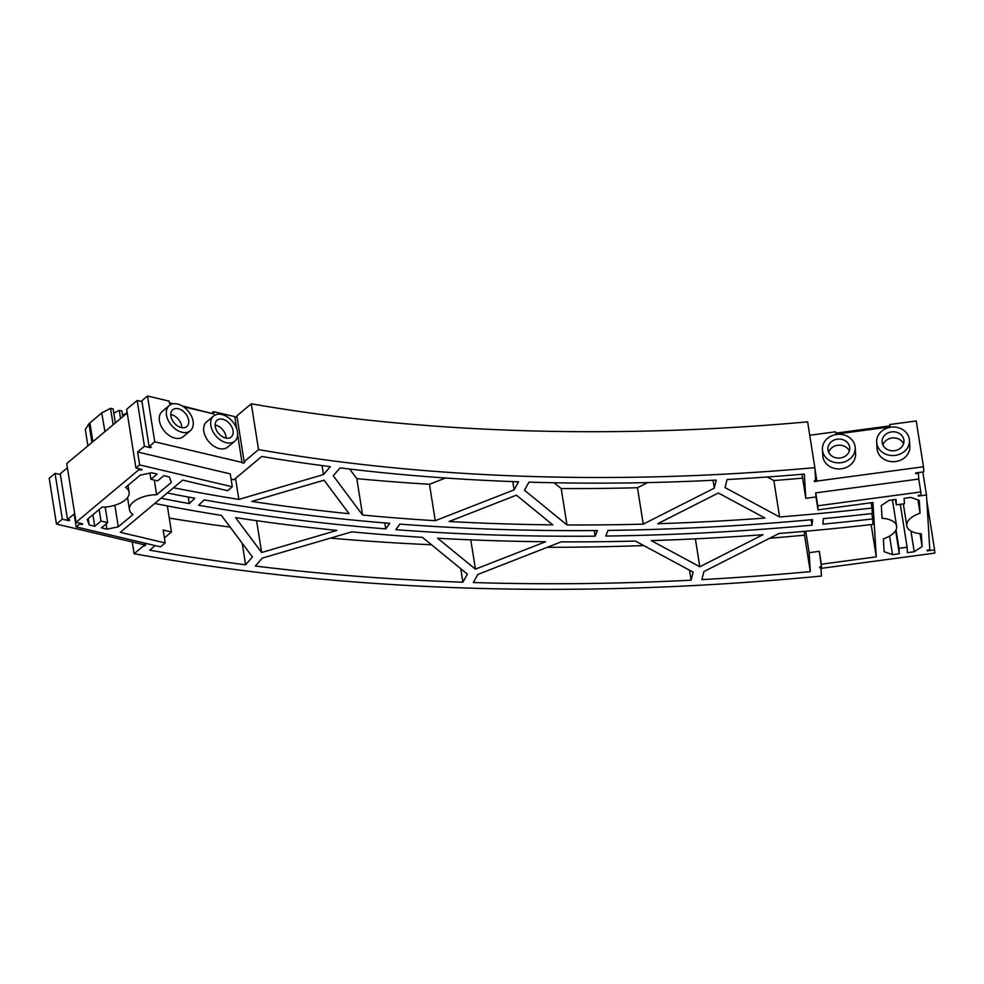 <?xml version="1.0" encoding="UTF-8"?>
<svg xmlns="http://www.w3.org/2000/svg" width="984" height="984" viewBox="0 0 984 984"><rect width="100%" height="100%" fill="white"/><g stroke="black" fill="none" stroke-linecap="round" stroke-linejoin="round"><path stroke-width="1.48" d="M104.71 431.742L92.89 441.693L104.944 431.619L101.733 412.948L88.941 423.723L85.325 429.565L87.908 445.863M138.916 468.716L139.052 469.589L76.051 522.295L66.752 463.562L91.918 442.517L88.941 423.723L91.918 442.517M127.231 412.972L104.944 431.619M101.733 412.948L110.54 408.323L113.135 408.926L115.349 422.911M113.148 424.756L110.54 408.323M113.812 413.219L119.249 410.328L121.856 410.931L122.779 416.699M122.545 415.248L127.194 412.751M76.051 522.295L82.718 523.869L81.93 524.521L81.795 523.648M60.405 474.62L55.055 473.353L49.2 478.249L56.457 524.066L62.312 519.171L68.966 520.733L69.741 520.081L67.527 519.564L60.27 473.759L67.416 467.769M814.863 467.658L807.618 421.853A1260.184 624.373 171 0 1 251.289 403.797L236.873 415.863L244.13 461.668L258.546 449.602A1260.184 624.373 171 0 0 814.863 467.658L815.638 480.217A1.365 0.676 -9 0 0 814.321 481.114A1.365 0.676 -9 0 0 815.404 481.606A1.365 0.676 -9 0 0 816.88 481.078L923.472 466.773L923.791 471.865L915.649 472.96L915.698 473.636L918.404 473.267L918.306 472.603M835.773 433.132L889.868 425.875L889.782 424.51L890.163 426.859L835.933 434.141L835.564 431.791L809.734 435.26M923.472 466.773L916.227 420.967L889.782 424.51M141.979 401.62L137.182 400.476L126.641 409.295L135.952 468.015L142.053 469.454L141.266 470.118L141.13 469.245M147.502 396.011L141.844 400.746L149.101 446.552L154.759 441.816L147.502 396.011L169.137 401.128L169.506 403.477L172.052 404.067M169.408 402.862L173.368 403.797M181.966 405.826L212.052 413.514M236.627 428.507L234.745 416.613L213.516 411.607L211.954 412.911M234.782 416.835A1.365 0.676 171 0 0 237.033 416.896M139.052 469.589L141.266 470.118M67.527 519.564L74.157 514.017L76.198 526.932L79.716 523.992L81.93 524.521M76.198 526.932L160.527 546.846L165.201 542.934L163.16 530.007L171.474 531.975L167.354 505.911M137.182 400.476L144.439 446.293L137.612 452L139.654 464.915L232.298 486.797L227.612 490.708L182.68 480.106L120.269 532.319L165.201 542.934M139.654 464.915L135.952 468.015M94.747 526.292L100.995 521.065L107.65 522.639L101.413 527.867L106.961 529.171L118.289 526.834L133.012 514.521A22.288 11.045 -9 0 1 129.458 509.7A22.288 11.045 -9 0 1 156.628 494.755L171.339 482.443L169.371 476.957L163.824 475.641L157.575 480.868L150.921 479.294L157.157 474.079L151.61 472.763L140.281 475.112L125.558 487.424A22.288 11.045 -9 0 1 129.113 492.246A22.288 11.045 -9 0 1 101.942 507.178L87.232 519.49L89.2 524.976L94.747 526.292L92.914 514.73M120.552 418.557L119.249 410.328M926.805 500.647L934.603 549.884L927.149 550.88L927.1 550.204L929.819 549.835L926.461 494.977L922.82 472M79.716 523.992L79.569 523.131M68.966 520.733L68.831 519.872M62.312 519.171L55.055 473.353M143.283 544.57L143.492 545.874A1.365 0.676 -9 0 0 144.943 545.739A1.365 0.676 -9 0 0 145.62 545.001A1.365 0.676 -9 0 0 143.701 544.669L56.457 524.066M143.492 545.874L134.107 553.721L132.237 541.963M134.107 553.721A1477.857 732.219 171 0 0 821.505 576.034L820.791 566.526M821.308 566.476A1.365 0.676 171 0 0 819.611 567.399A1.365 0.676 171 0 0 821 567.866M817.778 505.801L815.724 492.886L918.761 479.048L920.803 491.963L817.778 505.801L818.024 509.872L872.931 502.504L876.252 556.858L821.357 564.226L821.603 568.309L934.8 553.106L934.603 549.884M251.289 403.797L258.546 449.602M237.636 434.879L242.002 462.418A1.365 0.676 171 0 0 241.99 462.541A1.365 0.676 171 0 0 243.454 462.997A1.365 0.676 171 0 0 244.696 462.111A1.365 0.676 171 0 0 244.13 461.668M242.002 462.418L154.759 441.816M213.516 411.607L213.885 413.957L183.479 406.773M169.236 405.556L162.225 411.423A16.433 10.996 50.1 0 0 159.445 420.881A16.433 10.996 50.1 0 0 169.359 435.604A16.433 10.996 50.1 0 0 183.307 436.625L190.318 430.746A16.433 10.996 50.1 0 0 188.215 411.091A16.433 10.996 50.1 0 0 169.236 405.556A16.433 10.996 50.1 0 0 166.468 415.002A16.433 10.996 50.1 0 0 176.382 429.737A16.433 10.996 50.1 0 0 190.318 430.746M213.614 416.035L206.603 421.902A16.433 10.996 50.1 0 0 203.823 431.361A16.433 10.996 50.1 0 0 213.749 446.084A16.433 10.996 50.1 0 0 227.685 447.105L234.709 441.238A16.433 10.996 50.1 0 0 232.593 421.582A16.433 10.996 50.1 0 0 213.614 416.035A16.433 10.996 50.1 0 0 210.847 425.482A16.433 10.996 50.1 0 0 220.76 440.217A16.433 10.996 50.1 0 0 234.709 441.238M149.101 446.552L151.315 447.08L150.54 447.732L150.392 446.859M144.439 446.293L150.54 447.732M926.461 494.977L918.33 496.071L918.281 495.395L920.999 495.026L920.803 491.963M918.761 479.048L918.404 473.267M816.88 481.078L814.949 468.901M876.646 442.308L877.015 448.421A16.433 14.256 -3.5 0 0 877.15 449.602A16.433 14.256 -3.5 0 0 894.96 461.594A16.433 14.256 -3.5 0 0 909.806 446.416L909.437 440.303A16.433 14.256 -3.5 0 0 892.168 427.068A16.433 14.256 -3.5 0 0 876.646 442.308A16.433 14.256 -3.5 0 0 876.769 443.489A16.433 14.256 -3.5 0 0 894.591 455.469A16.433 14.256 -3.5 0 0 909.437 440.303M822.415 449.59L822.784 455.703A16.433 14.256 -3.5 0 0 822.919 456.883A16.433 14.256 -3.5 0 0 840.742 468.864A16.433 14.256 -3.5 0 0 855.588 453.698L855.207 447.572A16.433 14.256 -3.5 0 0 837.938 434.35A16.433 14.256 -3.5 0 0 822.415 449.59A16.433 14.256 -3.5 0 0 822.538 450.77A16.433 14.256 -3.5 0 0 840.361 462.751A16.433 14.256 -3.5 0 0 855.207 447.572M889.868 425.875L890.028 426.884M137.612 452L230.256 473.882L232.298 486.797M173.504 487.769A1352.582 670.153 171 0 0 238.866 499.417L323.502 474.559L330.317 466.662A1271.131 629.797 171 0 1 261.719 456.465L233.885 479.762L231.08 479.097M89.2 524.976L88.203 518.679M100.995 521.065L99.163 509.503M107.65 522.639L105.177 507.067M150.921 479.294L149.937 473.107M106.961 529.171L106.124 523.918M118.289 526.834L114.87 505.235M156.628 494.755L154.304 480.094M815.724 492.886L815.982 496.957L805.81 498.322L804.322 474.079A1271.131 629.797 171 0 1 727.053 479.54L725.024 487.597L779.599 516.969A1352.582 670.153 171 0 0 872.009 508.052L872.353 513.5A1363.541 675.577 171 0 1 823.399 518.63L822.858 524.164A1374.488 681.002 171 0 0 872.685 518.937L871.824 513.562M821.357 564.226L819.303 551.311L809.143 552.676L810.299 571.618A1466.898 726.782 171 0 1 701.875 579.601L703.892 571.569L779.045 533.488A1385.447 686.426 171 0 0 873.017 524.374L872.685 518.937M819.303 551.311L821.603 568.309M171.474 531.975L164.402 537.891M155.201 545.591L149.728 550.179A1466.898 726.782 171 0 0 245.619 564.804L242.199 543.229M154.759 503.464A1385.447 686.426 171 0 0 221.4 515.395L252.421 556.907L245.619 564.804M161.007 498.236A1374.488 681.002 171 0 0 189.297 503.599L188.252 497.031M167.255 493.009A1363.541 675.577 171 0 0 194.807 498.224L189.297 503.599M340.083 467.892A1271.131 629.797 171 0 0 518.58 481.803L514.091 489.884L435.248 520.696A1352.582 670.153 171 0 1 362.579 515.038L333.268 475.789L340.083 467.892M528.974 482.135A1271.131 629.797 171 0 0 716.291 480.106L714.273 488.162L643.241 524.14A1352.582 670.153 171 0 1 566.981 524.976L524.484 490.216L528.974 482.135M437.622 538.248L475.432 569.158L545.567 541.754A1385.447 686.426 171 0 1 437.622 538.248M462.911 582.196L467.388 574.127L422.419 537.35A1385.447 686.426 171 0 1 351.743 531.852L262.187 558.149L255.373 566.034A1466.898 726.782 171 0 0 462.911 582.196L460.783 568.727M691.112 580.179L693.13 572.135L635.393 541.052A1385.447 686.426 171 0 1 561.212 541.864L477.781 574.471L473.304 582.54A1466.898 726.782 171 0 0 691.112 580.179L689.526 570.191M251.769 501.422A1352.582 670.153 171 0 0 349.086 513.709L324.056 480.192L251.769 501.422M385.777 528.9L389.713 523.328A1363.541 675.577 171 0 1 204.155 499.897L198.645 505.272A1374.488 681.002 171 0 0 385.777 528.9L384.83 522.934M718.357 492.996L657.706 523.722A1352.582 670.153 171 0 0 764.974 518.076L718.357 492.996M449.11 521.495A1352.582 670.153 171 0 0 552.737 524.866L516.44 495.186L449.11 521.495M812.021 525.173L812.563 519.638A1363.541 675.577 171 0 1 608.038 530.413L605.763 536.046A1374.488 681.002 171 0 0 812.021 525.173L811.16 519.773M235.557 517.596L261.633 552.504L336.922 530.401A1385.447 686.426 171 0 1 235.557 517.596M595.16 536.157L597.423 530.536A1363.541 675.577 171 0 1 399.824 524.115L395.888 529.687A1374.488 681.002 171 0 0 595.16 536.157L594.262 530.561M762.981 534.718L699.809 566.735L651.26 540.61A1385.447 686.426 171 0 0 762.981 534.718M892.525 554.668L899.302 553.758L898.97 548.322L907.1 547.239L907.433 552.664L914.21 551.753L922.094 546.587L921.319 533.771A22.288 11.045 -9 0 1 906.805 525.886A22.288 11.045 -9 0 1 920.052 513.205L919.277 500.389L910.889 497.412L904.111 498.322L904.444 503.759L896.313 504.841L895.981 499.417L889.204 500.327L881.307 505.493L882.094 518.297A22.288 11.045 -9 0 1 896.609 526.194A22.288 11.045 -9 0 1 883.361 538.875L884.136 551.692L892.525 554.668L889.585 536.083M235.533 478.384L238.866 499.417M230.17 527.116A1466.898 726.782 -9 0 1 169.273 518.088M818.024 509.872L815.982 496.957M805.81 498.322L802.009 474.276M779.599 516.969L773.842 480.549L767.237 477.006M773.842 480.549A1352.582 670.153 171 0 0 802.612 478.126M871.172 502.738L872.009 508.052M876.252 556.858L871.148 524.583M810.299 571.618L804.531 535.198A1466.898 726.782 -9 0 1 769.709 538.223M809.143 552.676L805.736 531.237M804.531 535.198L804.297 531.36M323.502 474.559L322.088 465.58M362.579 515.038L356.811 478.63L349.664 469.061M356.811 478.63A1352.582 670.153 171 0 0 429.479 484.288L435.248 520.696M445.531 478.015L429.479 484.288M514.091 489.884L512.787 481.594M566.981 524.976L561.212 488.556L554.115 482.75M561.212 488.556A1352.582 670.153 171 0 0 637.472 487.732L643.241 524.14M647.632 482.591L637.472 487.732M714.273 488.162L713.019 480.266M470.782 539.847L475.432 569.158M431.484 544.767A1466.898 726.782 -9 0 1 330.366 538.125M643.77 545.567A1466.898 726.782 -9 0 1 547.252 547.313M256.59 520.696L261.633 552.504M695.38 538.838L699.809 566.735M920.052 513.205L917.949 499.921M922.094 546.587L920.052 533.672M914.21 551.753L910.938 531.065M896.313 504.841L895.465 499.478M907.1 547.239L900.311 504.312M898.97 548.322L896.03 529.81M899.302 553.758L895.637 530.573M188.657 420.242A10.947 7.331 -129.9 0 1 186.812 426.552A10.947 7.331 -129.9 0 1 174.156 422.849A10.947 7.331 -129.9 0 1 172.753 409.75A10.947 7.331 -129.9 0 1 182.04 410.426A10.947 7.331 -129.9 0 1 188.657 420.242M233.036 430.734A10.947 7.331 -129.9 0 1 231.191 437.031A10.947 7.331 -129.9 0 1 218.534 433.341A10.947 7.331 -129.9 0 1 217.132 420.229A10.947 7.331 -129.9 0 1 226.431 420.906A10.947 7.331 -129.9 0 1 233.036 430.734M903.89 439.848A10.947 9.508 176.5 0 1 903.976 440.635A10.947 9.508 176.5 0 1 893.62 450.783A10.947 9.508 176.5 0 1 882.107 441.976A10.947 9.508 176.5 0 1 892.008 431.853A10.947 9.508 176.5 0 1 903.89 439.848M849.659 447.13A10.947 9.508 176.5 0 1 849.745 447.917A10.947 9.508 176.5 0 1 839.389 458.064A10.947 9.508 176.5 0 1 827.876 449.245A10.947 9.508 176.5 0 1 837.778 439.135A10.947 9.508 176.5 0 1 849.659 447.13M170.785 414.522A10.947 7.331 -129.9 0 1 181.634 426.121A10.947 7.331 -129.9 0 1 181.757 427.646M215.164 425.014A10.947 7.331 -129.9 0 1 226.012 436.601A10.947 7.331 -129.9 0 1 226.135 438.126M882.882 444.989A10.947 9.508 176.5 0 1 892.832 437.929A10.947 9.508 176.5 0 1 903.57 443.722M828.651 452.271A10.947 9.508 176.5 0 1 838.602 445.211A10.947 9.508 176.5 0 1 849.352 451.004M89.913 422.911L92.89 441.693M129.113 492.246L128.031 485.358M129.458 509.7L127.526 497.535M906.805 525.886L903.324 503.906M896.609 526.194L892.451 499.884"/></g></svg>
